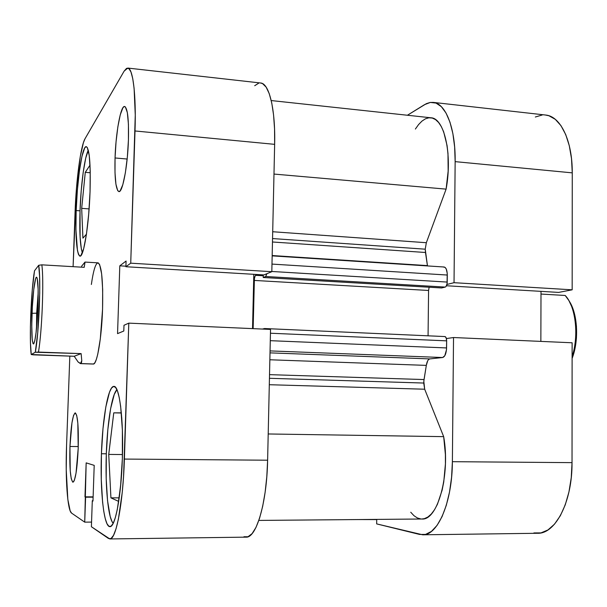 <?xml version="1.0" encoding="UTF-8"?>
<svg xmlns="http://www.w3.org/2000/svg" width="607" height="607" viewBox="0 0 607 607"><rect width="100%" height="100%" fill="white"/><g stroke="black" fill="none" stroke-linecap="round" stroke-linejoin="round"><path stroke-width="0.91" d="M376.719 519.6L358.995 519.554L376.719 519.6M422.836 534.797L537.574 533.272C555.542 534.077 572.378 501.557 572.029 462.64L452.382 461.684L453.528 337.53L572.128 342.78L572.029 462.64L572.128 342.78L453.528 337.53L452.382 461.684L451.585 477.261L449.521 492.042L446.289 505.358L442.055 516.64L437.032 525.427L431.44 531.406L425.545 534.418L419.589 534.441L376.659 523.894L376.727 519.395L376.659 523.894L422.692 534.797C437.806 535.685 452.329 502.019 452.382 461.684L572.029 462.64L571.248 477.671L568.956 491.936L565.269 504.789L560.367 515.684L554.495 524.175L547.931 529.972L540.958 532.9L533.887 532.931M433.345 102.408L545.617 115.034C560.466 116.119 572.492 140.672 572.257 172.858L572.166 289.82L558.652 292.407L446.479 285.753L558.652 292.407L572.166 289.82L572.257 172.858L455.151 161.637C455.637 128.327 445.69 103.182 433.201 102.393L430.12 102.469L426.387 103.638L407.411 115.247L424.521 104.654L430.325 102.439L436.001 103.076L441.327 106.635L446.054 113.069L449.977 122.182L452.89 133.646L454.643 146.993L455.151 161.637L454.036 282.695L446.919 284.455L454.036 282.695L455.151 161.637L572.257 172.858L571.513 158.685L569.298 145.741L565.732 134.595L560.989 125.679L555.306 119.344L548.956 115.762L545.45 115.019M446.395 338.554L453.528 337.53L446.395 338.554M540.852 341.4L541.004 291.36L540.852 341.4M542.195 115.004L535.321 117.007M572.166 289.82L454.036 282.695L572.166 289.82M106.316 453.869C107.287 422.942 111.855 394.277 116.939 389.686L114.253 394.413L110.603 408.708L107.849 429.49L106.316 453.869C105.14 486.207 108.069 518.31 113.206 523.317L111.938 521.398L110.193 516.519L107.53 500.57L106.195 478.65L106.316 453.869M80.041 210.515C80.921 184.452 84.684 156.318 88.326 150.286L85.708 158.161L83.182 172.456L81.209 190.757L80.041 210.515C79.365 232.086 80.147 246.199 82.393 252.861L81.361 249.12L80.101 237.064L80.041 210.515M69.949 446.471L78.265 446.562L69.949 446.471L70.23 470.797L71.254 478.771L72.711 482.125L73.546 481.829L74.395 480.19L76.042 473.119L78.204 448.383C77.21 469.082 75.458 480.349 72.946 482.178C70.42 479.72 69.418 467.815 69.949 446.471C70.905 426.114 72.658 414.907 75.215 412.843C77.688 414.907 78.69 426.759 78.204 448.383L77.833 423.147L76.717 415.492L75.207 412.843L73.538 415.446L71.967 422.76L69.949 446.471M115.049 157.964L127.159 159.034L115.049 157.964L115.004 172.767L115.929 184.232L117.712 190.659L118.858 191.592L120.125 190.909L122.811 184.725L125.361 172.843L127.349 157.031L128.434 139.86C127.69 166.03 122.568 192.859 118.889 191.6C115.823 189.718 114.541 178.511 115.049 157.964C115.778 132.91 120.687 105.535 124.602 106.483C127.599 108.054 128.874 119.177 128.434 139.86L128.426 124.207L127.349 112.636L125.391 106.931L124.185 106.536L122.895 107.788L120.254 114.837L117.857 126.817L116.043 141.917L115.049 157.964M101.422 453.748L106.316 453.793L101.422 453.748L101.27 479.401L102.591 502.118L103.767 511.352L105.254 518.674L107.007 523.758L108.957 526.337L111.043 526.231L113.19 523.348L115.3 517.733L117.288 509.531L120.543 486.693L122.356 458.596C121.248 496.147 115.224 527.589 109.928 526.633C103.85 527.164 100.026 490.881 101.422 453.748C102.53 418.102 108.198 385.847 113.888 386.409C119.404 385.407 123.752 419.232 122.356 458.596L122.386 430.196L120.664 406.47L119.245 397.615L117.546 391.227L115.641 387.471L113.615 386.424L111.544 388.032L109.503 392.152L105.808 406.986L103 428.519L101.422 453.748M76.171 210.546L80.025 210.826L76.171 210.546L75.928 229.742L77.453 250.539L78.417 254.242L79.563 255.987L80.852 255.668L83.675 248.741L86.452 234.165L88.705 214.074L90.041 191.782C88.971 224.954 83.66 257.543 79.949 256.116C76.634 253.453 75.374 238.263 76.171 210.546C77.203 179.095 82.264 145.688 86.262 146.628C89.487 148.685 90.746 163.738 90.041 191.782L90.231 171.106L89.252 155.536L87.294 147.486L86.065 146.636L84.73 147.896L81.953 156.303L79.388 171.128L77.37 190.09L76.171 210.546M93.569 363.995L80.723 363.57L93.569 363.995L94.958 362.614L96.384 359.283L97.788 354.101L100.299 338.941L102.56 309.16C101.65 338.304 96.953 365.05 93.266 364.041L80.443 363.616L78.113 361.984L74.213 356.271L31.223 354.526L30.471 343.016L30.411 326.786L32.254 290.063L34.508 270.798L38.689 265.297L39.584 276.291L39.728 293.196L37.725 332.704L35.305 352.242L31.223 354.526C29.128 339.677 31.071 290.563 34.508 270.798L38.689 265.297C41.177 277.596 39.015 333.751 35.305 352.242L81.133 353.608L81.778 360.748L80.428 363.616M127.827 68.067L260.653 83C269.159 83.296 275.548 109.298 274.645 144.345L135.012 130.968C136.264 94.586 132.903 67.946 127.766 68.06L124.109 71.163L85.056 138.684C80.685 145.892 76.163 180.294 75.078 212.01L73.09 266.67L76.482 188.208L80.261 156.614L83.432 142.615L85.056 138.684L124.109 71.163L126.575 68.325L128.904 68.583L130.998 72.051L132.758 78.698L134.101 88.326L135.262 115.026L130.733 263.18L271.815 271.693L274.645 144.345L135.012 130.968L130.733 263.18L125.899 266.731L126.081 261.04L119.799 265.828L117.553 333.622L123.798 331.02L123.987 325.276L128.798 323.136L123.57 476.138L122.25 492.338L118.38 519.243L116.02 528.826L113.524 535.321L110.998 538.561L108.554 538.53L91.399 526.739L92.294 500.722L92.977 501.079L94.206 465.372L86.164 462.868L84.722 522.149L71.603 513.127L70.154 510.851L67.832 499.47L66.224 469.719L66.558 445.69L69.828 356.119L66.558 445.69C65.283 478.544 67.46 510.677 71.603 513.127L84.722 522.149L85.602 497.194L84.972 496.86L93.121 496.845L84.972 496.86L86.164 462.868L94.206 465.372L92.977 501.079L92.294 500.722L92.992 500.714L92.294 500.722L91.399 526.739L109.814 538.948C115.998 540.101 123.1 503.302 124.397 459.067L267.619 460.212L270.532 329.419L128.798 323.136L124.397 459.067L267.619 460.212L270.532 329.419L128.798 323.136L123.987 325.276L123.798 331.02L117.553 333.622L119.799 265.828L125.915 266.192L119.799 265.828L126.081 261.04L125.899 266.731L263.939 274.918L271.815 271.693L274.645 144.345L274.554 128.965L273.575 115.011L271.777 103.084L269.25 93.668L266.124 87.112L262.55 83.599L260.555 82.984M258.688 83.167L254.697 85.724M243.961 536.747L248.028 536.755L252.102 533.614L256.017 527.346L259.606 518.105L262.694 506.238L265.138 492.209L266.807 476.632L267.619 460.212C266.89 502.74 256.351 538.174 246.07 537.142L109.875 538.948M252.535 328.622L253.809 274.318L252.535 328.622M91.361 284.486C93.364 270.547 95.565 263.332 97.97 262.846C101.635 265.191 103.16 280.624 102.56 309.16L102.674 289.486L101.635 273.856L99.654 264.705L98.41 262.99L97.074 263.226M91.558 522.096L84.722 522.149L91.558 522.096M93.114 497.179L85.602 497.194L93.114 497.179M271.815 271.693L263.939 274.918L125.899 266.731L130.733 263.18L271.815 271.693M90.026 165.142L85.276 172.335L90.261 172.752L85.276 172.335L81.679 208.353L89.115 208.907L81.679 208.353L82.916 238.141L86.444 234.196L82.916 238.141L81.679 208.353L85.276 172.335L90.026 165.142M118.562 501.359L120.892 483.051L118.562 501.359L110.929 497.861L119.01 497.846L110.929 497.861L118.562 501.359M122.219 425.871L121.726 417.404L122.219 425.871M121.347 412.836L113.759 412.851L121.362 413.003L113.759 412.851L108.736 454.415L122.47 454.544L108.736 454.415L110.929 497.861L108.736 454.415L113.759 412.851L121.347 412.836M565.193 295.472L540.996 294.054L565.193 295.472L568.668 300.237C576.551 313.106 578.168 338.403 572.113 356.582C579.154 335.724 575.648 306.11 565.193 295.472M38.18 292.559L36.67 313.182L32.027 313.326C32.755 293.545 35.198 274.743 36.815 277.429C38.104 280.404 38.476 290.518 37.922 307.764L38.135 289.372L37.239 278.56L36.754 277.353L36.192 277.429L35.593 278.78L33.757 289.501L32.33 306.96L31.754 325.557L32.217 339.45L33.051 343.691L33.59 343.964L34.819 340.671L36.079 332.636L37.922 307.764C36.959 328.015 35.555 340.041 33.726 343.85C31.966 343.653 31.405 333.478 32.027 313.326L36.67 313.182L38.18 292.559M37.672 313.227L36.67 313.182L37.672 313.227M81.55 266.291L84.995 262.072L84.206 267.323L41.83 264.842C44.038 279.668 42.05 331.581 38.453 352.083C42.05 331.581 44.038 279.668 41.83 264.842L38.689 265.297L41.83 264.842L84.206 267.323L85.048 262.08L81.55 266.291M36.496 328.911L36.67 313.182L36.496 328.911M38.453 352.083L81.133 353.608L74.213 356.271L33.385 354.845L31.223 354.526L35.305 352.242L38.453 352.083M81.133 353.608L81.778 360.748L81.459 362.713L80.723 363.57L78.113 361.984L74.213 356.271L81.133 353.608M568.797 300.45L569.844 302.111C577.803 315.041 578.919 341.104 572.113 358.418L574.814 349.215L575.823 343.608L576.445 337.826L576.445 326.202L574.837 315.253L573.456 310.306L568.926 300.647M425.226 249.181L272.551 238.559L425.226 249.181L427.472 265.927L425.477 252.489L272.475 241.988L425.477 252.489L425.226 249.181L426.334 242.717L425.226 249.181M272.702 231.737L426.334 242.717L272.702 231.737M427.685 360.801L426.319 365.384L424.043 379.557L269.523 374.648L424.043 379.557L423.716 383.04L269.44 378.298L423.716 383.04L424.688 389.216L443.671 436.645L445.401 454.628L445.424 463.923L443.755 481.928L442.116 490.198L437.442 504.258L434.529 509.736L431.334 514L427.935 516.989L424.422 518.644L421.827 519.008M266.913 273.704L265.722 276.496L263.233 277.498L263.294 274.88L263.233 277.498L441.63 287.953L263.233 277.498L265.722 276.496L445.25 287.081L441.63 287.953L445.25 287.081L265.722 276.496L266.913 273.704M257.474 274.539L255.137 275.866L254.409 278.628L253.142 328.645L254.272 280.426L428.572 290.472L428.072 335.8L428.572 290.472L254.272 280.426C254.416 277.611 254.864 275.904 255.615 275.312L263.279 275.768L255.615 275.312L257.474 274.539M264.644 328.531L262.459 329.062L264.538 328.539L265.267 329.184L264.644 328.531L444.756 336.559M415.378 129.041L418.595 124.541L421.964 121.104L425.424 118.828L428.883 117.796L432.283 118.046L435.538 119.602L438.573 122.455L441.312 126.56L443.671 131.848L447.056 145.49L447.981 153.533L448.156 171.083L446.107 189.126L426.334 242.717L446.107 189.126C452.617 154.383 444.316 117.94 430.909 117.781L271.23 100.557M443.542 267.065L444.992 267.338L446.221 268.947L447.222 273.294L447.048 283.841L445.986 286.557L445.25 287.081C446.411 286.519 447.071 284.85 447.215 282.073L447.283 275.039L271.982 264.091L447.283 275.039C447.162 270.191 446.099 267.512 444.096 267.004L272.164 255.873M429.141 287.225L428.572 290.472L429.141 287.225M444.893 336.544L446.107 337.689L446.646 340.846L446.486 349.738L444.787 355.748L442.64 357.523L429.817 358.904L428.694 359.458M444.916 336.551C445.993 336.824 446.57 338.258 446.646 340.846L270.441 333.228L446.646 340.846L446.577 347.94C446.282 353.524 444.969 356.719 442.64 357.523L270.047 350.907L442.64 357.523L429.817 358.904C428.125 359.321 426.964 361.484 426.319 365.384L423.807 381.264L424.688 389.216L443.671 436.645L268.203 433.967L443.671 436.645C450.531 474.477 437.655 520.753 421.88 519.008L258.84 520.419M420.863 518.962L417.35 517.953L413.951 515.684L410.734 512.217M272.171 255.539L427.427 265.608L272.171 255.539M426.319 365.384L269.849 359.769L426.319 365.384M273.985 174.065L446.107 189.126L273.985 174.065M269.296 384.717L424.688 389.216L269.296 384.717M429.817 358.904L270.009 352.864L429.817 358.904M446.577 347.94L270.274 340.679L446.577 347.94M271.815 271.473L447.215 282.073L271.815 271.473M84.995 262.072L97.97 262.846M569.844 302.111L568.668 300.237"/></g></svg>
